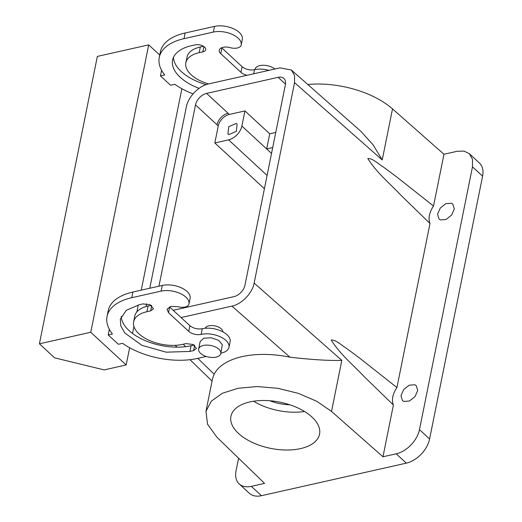 <?xml version="1.0" encoding="UTF-8"?>
<svg xmlns="http://www.w3.org/2000/svg" width="522" height="522" viewBox="0 0 522 522"><rect width="100%" height="100%" fill="white"/><g stroke="black" fill="none" stroke-linecap="round" stroke-linejoin="round"><path stroke-width="0.78" d="M304.509 411.486A45.205 23.568 11.4 0 1 253.588 401.222M289.762 404.765A31.646 16.495 11.4 0 1 269.783 400.739M319.555 429.228A45.205 23.568 11.4 0 1 319.549 434.193A45.205 23.568 11.4 0 1 275.211 449.161A45.205 23.568 11.4 0 1 230.92 421.293A45.205 23.568 11.4 0 1 230.926 416.328A45.205 23.568 11.4 0 1 275.264 401.353A45.205 23.568 11.4 0 1 319.555 429.228M331.522 411.427L382.965 456.783L396.218 453.807A23.731 15.379 132.7 0 0 419.479 429.626L472.475 166.812L472.482 159.282L469.317 153.703L464.025 151.086L457.22 151.282L443.968 154.258L392.518 108.902L382.228 159.954L373.256 145.038L360.924 131.342L291.38 70.033L294.525 75.377L294.552 82.659L254.136 283.081L341.812 360.376L331.522 411.427L316.834 401.333L298.414 393.386L277.913 388.309L257.163 386.548L238.045 388.264L222.268 393.307L211.247 401.222L205.975 411.297L207.528 424.177L216.884 437.182L264.563 483.379L251.31 486.36A23.731 15.379 -47.3 0 1 239.213 483.94A23.731 15.379 -47.3 0 1 236.055 470.831L238.6 458.225M469.317 153.703L479.431 163.047A23.731 15.379 132.7 0 1 482.589 176.149L429.593 438.969A23.731 15.379 132.7 0 1 406.331 463.144L261.424 495.704L251.31 486.36M341.812 360.376C329.441 360.78 312.143 359.723 289.925 357.205A70.653 36.834 -168.6 0 0 214.164 374.222L197.799 358.366M205.975 411.297L212.63 378.28L214.164 374.222M146.082 306.558L146.643 303.778M149.775 288.242L186.328 106.971C188.116 96.922 198.738 85.882 208.487 83.944L280.014 67.873L291.38 70.033M239.213 483.94L249.327 493.283A23.731 15.379 -47.3 0 0 261.424 495.704M443.968 154.258L433.528 206.033A20.345 13.187 -47.3 0 0 430.004 223.494L396.929 387.546A20.345 13.187 -47.3 0 0 393.405 405.013L382.965 456.783M440.47 219.938L439.035 219.051L437.553 214.235L440.255 208.089L445.788 203.691L451.399 203.228L452.835 204.109L454.316 208.93L451.615 215.071L446.082 219.475L440.47 219.938M414.801 384.74L416.236 385.621L417.717 390.443L415.016 396.583L409.476 400.987L403.871 401.451L402.436 400.563L400.955 395.748L403.656 389.601L409.189 385.203L414.801 384.74M433.528 206.033L396.452 176.743L383.109 166.838C378.072 163.895 372.486 158.009 367.814 158.564C377.269 173.441 389.849 183.392 400.831 195.156L430.004 223.494M396.929 387.546L359.847 358.262L346.51 348.35C341.473 345.407 335.887 339.522 331.216 340.076C340.67 354.953 353.25 364.904 364.232 376.669L393.405 405.013M254.136 283.081C252.341 293.149 241.738 304.156 231.977 306.114L181.062 317.552M205.185 328.266A9.044 4.711 11.4 0 1 214.359 325.787A9.044 4.711 11.4 0 1 222.783 331.287A9.044 4.711 11.4 0 1 222.829 331.822M285.482 84.133L278.115 77.328A11.301 7.328 -47.3 0 1 283.877 78.483A11.301 7.328 -47.3 0 1 285.377 84.721L244.968 285.142A11.301 7.328 -47.3 0 1 233.889 296.659L173.206 310.29M158.949 286.18L195.502 104.915L218.261 125.932L214.829 142.95L228.584 139.863L267.088 175.425M278.115 77.328L206.575 93.399A11.301 7.328 -47.3 0 0 195.502 104.915M392.518 108.902A70.653 36.834 -168.6 0 0 307.784 84.499M228.584 139.863A13.559 8.789 132.7 0 0 241.875 126.043L271.525 153.422M214.829 142.95L264.406 188.742M241.875 126.043L244.929 110.918L269.711 133.808L266.664 148.933L272.706 147.576M244.929 110.918L229.295 114.429A11.301 7.328 -47.3 0 0 218.261 125.932M275.753 132.451L269.711 133.808M228.871 134.617L227.918 134.03L228.734 126.722L236.159 123.479L237.118 124.066L236.303 131.374L228.871 134.617M220.871 353.185L221.361 353.074A18.081 9.429 -168.6 0 0 228.975 347.306L230.117 341.636A18.081 9.429 -168.6 0 0 221.491 331.157A18.081 9.429 -168.6 0 0 202.275 328.716C197.518 329.441 193.388 328.429 189.884 325.695L169.65 307.008L168.508 312.678L166.981 309.246L170.714 306.375L177.956 306.695A9.044 4.711 11.4 0 0 188.905 304.254A18.081 9.429 -168.6 0 0 188.957 304.026A18.081 9.429 -168.6 0 0 180.331 293.553A18.081 9.429 -168.6 0 0 161.115 291.106L131.766 297.703A58.764 30.635 -168.6 0 0 107.036 316.449A58.764 30.635 -168.6 0 0 112.458 333.982L108.224 334.935L118.344 344.279L122.579 343.326A58.764 30.635 -168.6 0 0 197.518 358.431L206.249 356.467M190.047 298.584A18.081 9.429 -168.6 0 0 190.099 298.356A18.081 9.429 -168.6 0 0 181.473 287.876A18.081 9.429 -168.6 0 0 162.257 285.436L132.908 292.033A58.764 30.635 -168.6 0 0 108.178 310.779L107.036 316.449M121.234 316.365A45.205 23.568 -168.6 0 0 145.429 340.703A45.205 23.568 -168.6 0 0 191.072 345.753L194.223 345.042M151.23 305.337L148.085 306.042A31.646 16.495 -168.6 0 0 134.767 316.143L133.625 321.813A31.646 16.495 -168.6 0 0 148.711 340.142A31.646 16.495 -168.6 0 0 182.341 344.416L186.015 343.593L193.218 344.507L196.448 348.435L193.597 350.601L189.93 351.423L166.146 352.18L141.886 345.316L124.817 333.003L120.804 325.982L120.328 319.131L126.331 310.296L139.354 304.711L143.021 303.882L150.225 304.802L153.461 308.73L150.61 310.89L146.936 311.719A31.646 16.495 -168.6 0 0 133.625 321.813M228.975 347.306A18.081 9.429 -168.6 0 0 220.349 336.834A18.081 9.429 -168.6 0 0 201.133 334.387A9.044 4.711 11.4 0 1 188.736 331.366L168.508 312.678M90.763 332.266L126.167 364.963L104.159 369.909L54.582 357.818L39.404 343.802L90.763 332.266L148.711 44.866L159.745 55.051M181.871 88.714L141.253 290.154M138.265 304.965L136.862 311.928M133.926 326.504L132.516 333.467M129.639 347.75L126.167 364.963M161.592 70.281L160.456 75.899L170.57 85.243L174.805 84.29A58.764 30.635 -168.6 0 0 193.036 93.895M108.224 334.935L109.359 329.317M221.648 47.75A9.044 4.711 -168.6 0 0 221.883 47.972L242.11 66.659L240.968 72.33A9.044 4.711 -168.6 0 0 247.154 75.259M240.968 72.33L220.734 53.642A9.044 4.711 -168.6 0 1 219.214 50.21A9.044 4.711 -168.6 0 1 230.182 47.659A9.044 4.711 -168.6 0 0 241.131 45.218A18.081 9.429 -168.6 0 0 241.184 44.99A18.081 9.429 -168.6 0 0 232.564 34.517A18.081 9.429 -168.6 0 0 213.348 32.077L183.998 38.667A58.764 30.635 -168.6 0 0 159.269 57.413A58.764 30.635 -168.6 0 0 164.691 74.946L160.456 75.899M203.9 46.595L202.836 51.861A6.779 3.537 -168.6 0 0 205.694 49.694A6.779 3.537 -168.6 0 0 202.458 45.766A6.779 3.537 -168.6 0 0 195.254 44.853L191.581 45.675A45.205 23.568 -168.6 0 0 172.56 60.095A45.205 23.568 -168.6 0 0 199.052 88.355M202.836 51.861L199.169 52.683A31.646 16.495 -168.6 0 0 185.852 62.777A31.646 16.495 -168.6 0 0 208.506 83.938M198.647 349.061L200.167 341.499L203.795 338.204L211.253 337.754L218.711 340.377L222.326 344.722L220.799 353.531A11.301 5.892 11.4 0 1 209.713 357.27A11.301 5.892 11.4 0 1 198.641 350.301A11.301 5.892 11.4 0 1 198.647 349.061A11.301 5.892 11.4 0 1 209.727 345.316A11.301 5.892 11.4 0 1 220.799 352.285A11.301 5.892 11.4 0 1 220.799 353.531M39.404 343.802L97.353 56.409L148.711 44.866M268.921 70.366A18.081 9.429 -168.6 0 0 254.508 69.68L253.679 73.791M242.28 39.548A18.081 9.429 -168.6 0 0 242.332 39.32A18.081 9.429 -168.6 0 0 233.706 28.847A18.081 9.429 -168.6 0 0 214.49 26.4L185.14 32.997A58.764 30.635 -168.6 0 0 160.411 51.743L159.269 57.413M242.11 66.659A9.044 4.711 -168.6 0 0 254.508 69.68M173.467 57.329A45.205 23.568 -168.6 0 0 206.046 84.649M203.463 46.301L200.311 47.013A31.646 16.495 -168.6 0 0 187 57.107L185.852 62.777M254.997 69.576L255.069 69.23A11.301 5.892 11.4 0 1 263.049 65.27A11.301 5.892 11.4 0 1 274.892 69.028M396.218 453.807L406.331 463.144M419.479 429.626L429.593 438.969M294.552 82.659L382.228 159.954M289.925 357.205L231.977 306.114M185.728 346.673L183.202 344.226M472.475 166.812L482.589 176.149M206.575 93.399L228.075 113.254A11.301 7.328 -47.3 0 0 228.029 113.261A11.301 7.328 -47.3 0 0 216.995 124.765M228.029 113.261L229.295 114.429M202.275 328.716L201.133 334.387M132.908 292.033L131.766 297.703M161.115 291.106L162.257 285.436M188.736 331.366L189.884 325.695M191.072 345.753L189.93 351.423M194.66 345.336L193.597 350.601M148.085 306.042L146.936 311.719M151.667 305.631L150.61 310.89M221.883 47.972L220.734 53.642M214.49 26.4L213.348 32.077M185.14 32.997L183.998 38.667M200.311 47.013L199.169 52.683M212.069 381.067L190.015 359.691M177.082 347.163L175.209 345.349M190.099 298.356L188.957 304.026M242.332 39.32L241.184 44.99"/></g></svg>
